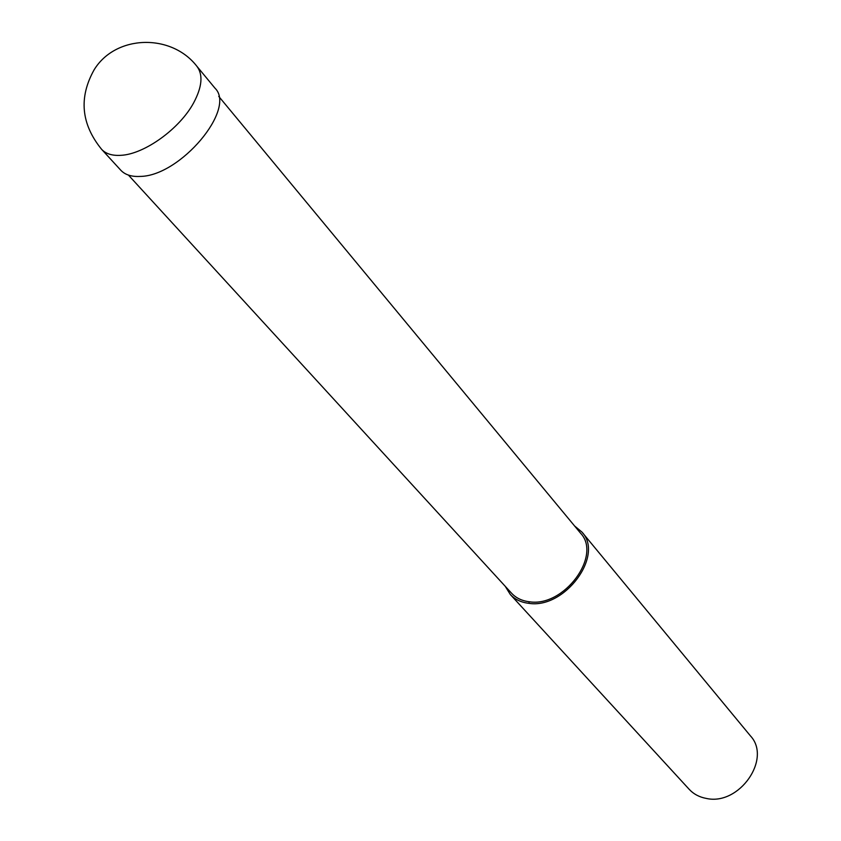 <?xml version="1.0" encoding="UTF-8"?>
<svg xmlns="http://www.w3.org/2000/svg" width="841" height="841" viewBox="0 0 841 841"><rect width="100%" height="100%" fill="white"/><g stroke="black" fill="none" stroke-linecap="round" stroke-linejoin="round"><path stroke-width="1.26" d="M101.614 149.33L120.799 170.239C125.088 174.802 131.511 176.862 140.09 176.421C180.153 176.211 236.626 108.973 214.981 88.168L196.899 66.302C171.322 33.177 115.585 34.66 94.139 69.782C78.612 97.567 81.104 124.079 101.614 149.33C105.861 153.861 112.284 155.858 120.883 155.322C144.263 154.302 179.701 128.831 193.672 102.802C202.155 86.844 203.228 74.681 196.899 66.302M128.431 175.086L511.58 593.231C516.048 598.035 521.967 600.873 529.346 601.757C563.933 607.507 602.219 555.617 580.532 533.152L218.744 96.389M505.231 586.303L510.298 594.482L689.126 789.257C693.636 794.104 699.376 797.152 706.356 798.435C739.197 805.951 772.049 758.771 750.414 735.864L581.93 532.059L574.529 525.919M510.298 594.482C514.934 599.444 521.073 602.387 528.726 603.312C564.637 609.315 604.448 555.396 581.93 532.059M528.726 603.312L529.346 601.757"/></g></svg>
